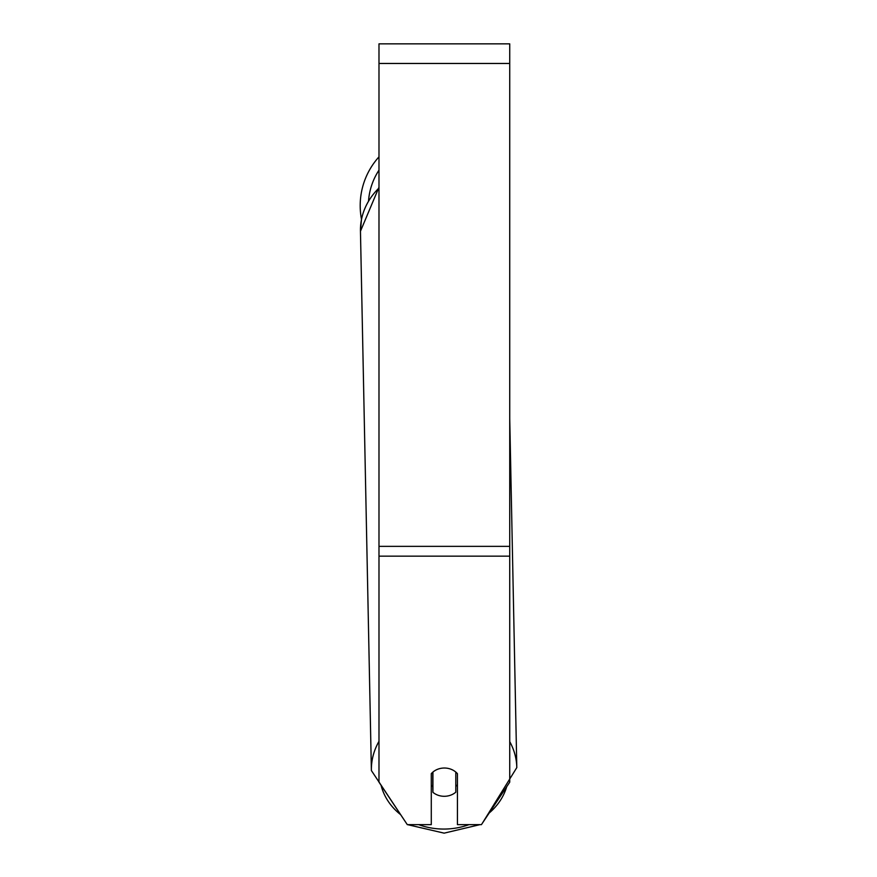 <?xml version="1.0" encoding="UTF-8"?>
<svg xmlns="http://www.w3.org/2000/svg" width="877" height="877" viewBox="0 0 877 877"><rect width="100%" height="100%" fill="white"/><g stroke="black" fill="none" stroke-linecap="round" stroke-linejoin="round"><path stroke-width="1.32" d="M455.799 772.067L455.799 792.194A16.345 14.153 -1.2 0 1 444.365 796.294A16.345 14.153 -1.2 0 1 432.92 792.315L432.92 772.067A16.345 14.153 -1.2 0 1 438.621 768.921M431.287 785.112A16.345 14.153 -1.2 0 0 432.799 786.592L432.92 792.315M457.432 784.718A16.345 14.153 -1.2 0 1 455.799 786.373M432.799 786.592L432.799 772.166M509.734 556.161L509.734 43.85L378.985 43.85L378.985 782.174L407.29 824.632L431.287 824.632L431.287 773.678A16.345 14.153 0 0 1 457.432 773.678L457.432 824.632L481.429 824.632L509.734 782.174L509.734 556.161L378.985 556.161M378.985 188.04A72.725 62.98 -1.2 0 0 360.458 231.254L361.488 219.294A72.725 72.725 0 0 1 378.985 156.851M378.985 741.339A72.725 62.98 178.8 0 0 371.388 770.543L407.18 824.468M469.009 824.632A64.558 55.909 -1.2 0 1 444.179 829.061A64.558 55.909 -1.2 0 1 418.647 824.632M400.646 814.656A64.558 55.909 -1.2 0 1 381.089 785.332M506.709 786.702A64.558 55.909 -1.2 0 1 489.169 813.023M509.734 418.45L516.805 767.594A72.725 62.98 178.8 0 0 509.734 741.624M509.734 63.462L378.985 63.462M509.734 546.36L378.985 546.36M378.985 170.171A64.558 64.558 0 0 0 368.559 200.625M407.52 824.632L444.135 833.15L480.026 824.632L444.135 833.15M378.985 187.25L360.458 231.254L371.388 770.543M482.186 823.503L516.805 767.594L482.186 823.503"/></g></svg>
